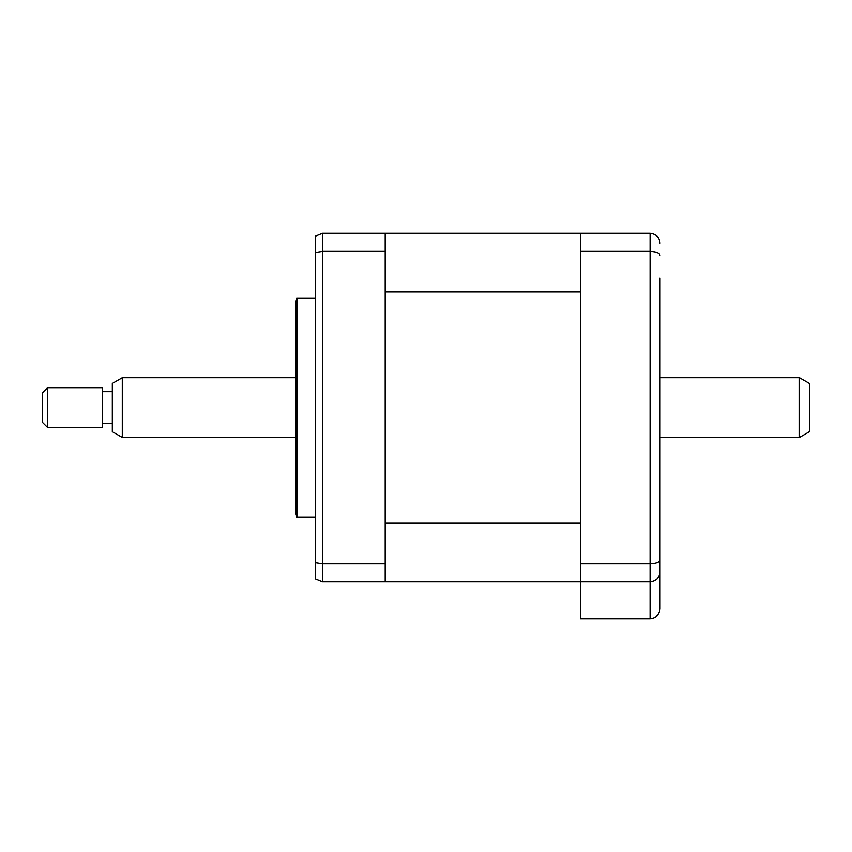 <?xml version="1.0" encoding="UTF-8"?>
<svg xmlns="http://www.w3.org/2000/svg" width="852" height="852" viewBox="0 0 852 852"><rect width="100%" height="100%" fill="white"/><g stroke="black" fill="none" stroke-linecap="round" stroke-linejoin="round"><path stroke-width="1.28" d="M660.023 278.114L660.023 608.733C659.395 614.739 656.072 618.062 650.065 618.701L580.361 618.701L580.361 581.852L385.168 581.852L385.168 233.299L322.429 233.299L322.429 581.852L315.464 578.998L315.464 562.671L322.429 563.768L385.168 563.768M580.361 523.181L385.168 523.181L385.168 291.98L580.361 291.98L580.361 523.181M660.023 537.037L660.023 571.894C659.586 577.784 656.264 581.107 650.065 581.852L580.361 581.852L580.361 233.299L385.168 233.299M660.023 507.164L660.023 454.883M660.023 360.279L660.023 307.987M660.023 571.894C659.395 577.901 656.072 581.213 650.065 581.852L650.065 233.299C656.264 234.044 659.586 237.367 660.023 243.267M660.023 559.913C659.586 562.213 656.264 563.491 650.065 563.768L580.361 563.768M660.023 255.238C659.586 252.948 656.264 251.66 650.065 251.383L580.361 251.383M650.065 581.852L650.065 618.701C656.072 618.062 659.395 614.739 660.023 608.733M580.361 233.299L650.065 233.299M315.464 517.121L296.879 517.121L296.879 298.03L295.548 303.014L295.548 489.73M385.168 581.852L322.429 581.852L315.464 578.998M385.168 251.383L322.429 251.383L315.464 252.48L315.464 562.671M296.879 517.121L295.548 512.137L295.548 407.575M322.429 233.299L315.464 236.153L315.464 252.48M122.273 437.449L112.304 431.698L112.304 383.453L122.273 377.702L122.273 437.449L295.548 437.449M47.584 427.491L42.6 422.517L42.6 392.644L47.584 387.66L47.584 427.491L102.346 427.491L102.346 387.66L47.584 387.66M799.442 377.702L809.4 383.453L809.4 431.698L799.442 437.449L799.442 377.702L660.023 377.702M315.464 298.03L296.879 298.03M112.304 391.643L102.346 391.643M295.548 377.702L122.273 377.702M799.442 437.449L660.023 437.449M112.304 423.508L102.346 423.508"/></g></svg>
